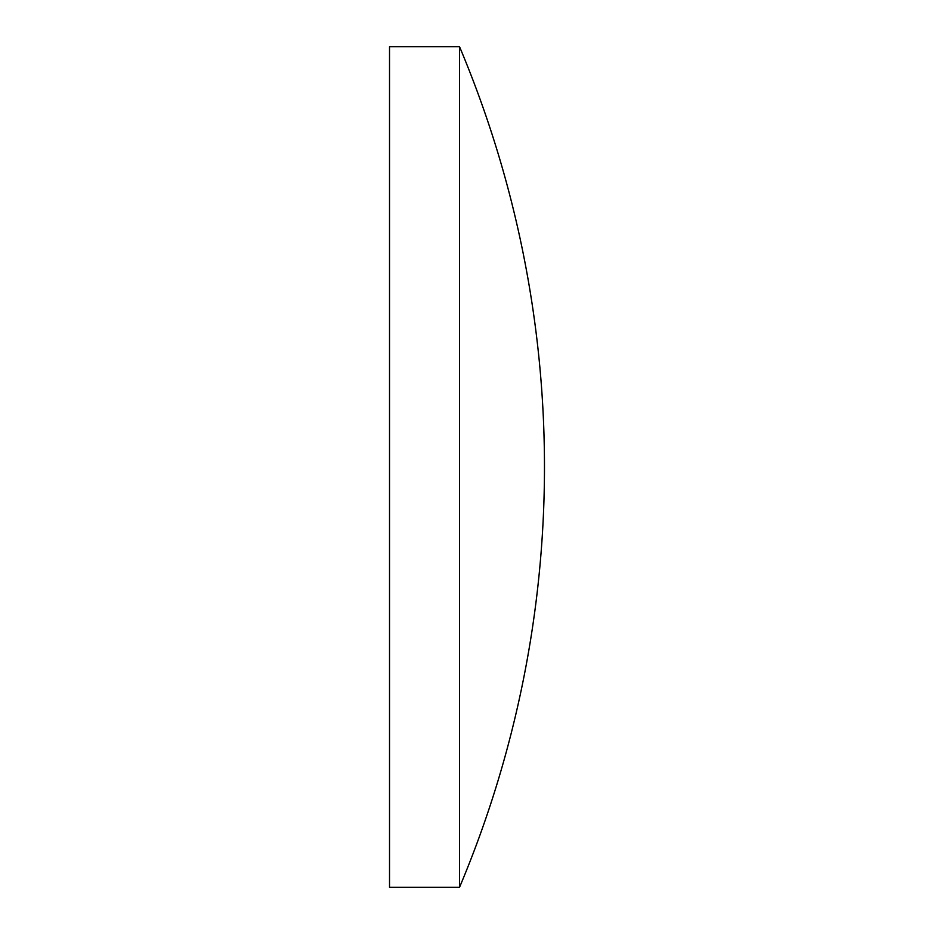 <?xml version="1.0" encoding="UTF-8"?>
<svg xmlns="http://www.w3.org/2000/svg" width="934" height="934" viewBox="0 0 934 934"><rect width="100%" height="100%" fill="white"/><g stroke="black" fill="none" stroke-linecap="round" stroke-linejoin="round"><path stroke-width="1.4" d="M459.54 46.7L389.525 46.7L389.525 887.3L459.54 887.3A1082.413 1082.413 0 0 0 459.54 46.7L459.54 887.3"/></g></svg>
